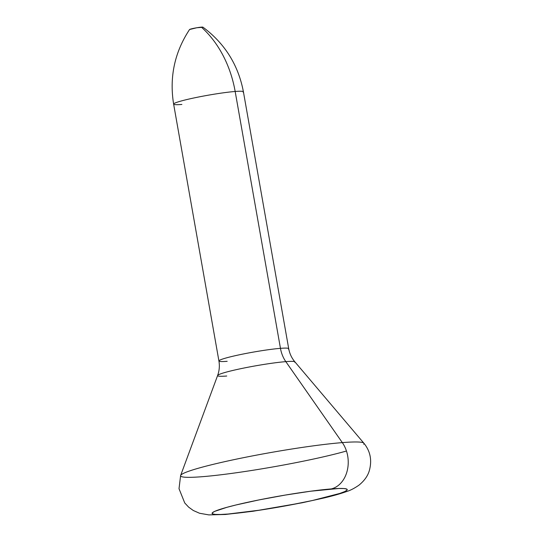 <?xml version="1.0" encoding="UTF-8"?>
<svg xmlns="http://www.w3.org/2000/svg" width="542" height="542" viewBox="0 0 542 542"><rect width="100%" height="100%" fill="white"/><g stroke="black" fill="none" stroke-linecap="round" stroke-linejoin="round"><path stroke-width="0.81" d="M219.198 360.538A35.433 2.771 -10 0 1 243.914 353.865A35.433 2.771 -10 0 1 280.458 348.343A28.347 21.822 -94.6 0 0 285.817 361.636A39.281 3.069 170 0 0 246.115 367.598A39.281 3.069 170 0 0 218.162 374.976A39.281 3.069 170 0 0 226.752 376.012M202.959 27.242A6.816 0.535 170 0 0 201.38 27.141A102.045 78.563 85.4 0 1 235.167 91.476A35.433 2.771 -10 0 1 243.141 92.248M363.709 444.25A93.122 7.283 170 0 0 342.32 442.611L285.817 361.636L342.32 442.611A93.122 7.283 -10 0 1 363.858 443.173L294.902 361.873A39.281 3.069 170 0 0 285.817 361.636A28.347 21.822 85.4 0 1 280.458 348.343A35.433 2.771 -10 0 1 288.71 348.675L243.419 91.808A35.433 2.771 170 0 0 235.167 91.476L280.458 348.343L235.167 91.476A35.433 2.771 170 0 0 196.299 97.465A35.433 2.771 170 0 0 173.63 104.111L218.921 360.979A35.433 2.771 -10 0 1 241.59 354.332A35.433 2.771 -10 0 1 280.458 348.343A35.433 2.771 -10 0 1 288.432 349.116M181.909 474.236A93.122 7.283 170 0 1 248.189 456.743A93.122 7.283 170 0 1 342.32 442.611A28.347 21.822 85.4 0 1 347.286 470.47A28.347 21.822 85.4 0 1 331.277 488.925A28.347 21.822 -94.6 0 0 347.286 470.47A28.347 21.822 -94.6 0 0 342.32 442.611A93.122 7.283 -10 0 0 242.132 457.956A93.122 7.283 -10 0 0 180.628 475.483A93.122 7.283 -10 0 0 202.281 476.696A93.122 7.283 170 0 0 346.46 451.012M331.277 488.925A68.624 5.366 -10 0 1 323.33 497.99A68.624 5.366 -10 0 1 228.08 514.04A28.347 21.822 85.4 0 1 224.977 514.5A28.347 21.822 -94.6 0 0 228.08 514.04L261.027 509.988L287.307 505.557L312.429 500.51L339.753 493.45L344.644 491.601L347.029 490.131L346.833 489.101L344.055 488.545L338.797 488.484L310.641 491.215L285.295 495.07L259.09 499.9L236.021 504.968L226.793 507.353L214.713 511.363L212.322 512.834L212.518 513.863L215.303 514.419L220.553 514.48L228.08 514.04A68.624 5.366 -10 0 1 236.021 504.968A68.624 5.366 -10 0 1 331.277 488.925M294.841 362.327A39.281 3.069 170 0 0 285.817 361.636A39.281 3.069 170 0 0 243.561 368.113A39.281 3.069 170 0 0 217.62 375.498C219.334 370.796 219.774 365.952 218.921 360.979A35.433 2.771 -10 0 0 227.179 361.311M181.882 104.443A35.433 2.771 -10 0 1 173.907 103.664A35.433 2.771 -10 0 1 198.623 96.998A35.433 2.771 -10 0 1 235.167 91.476A102.045 78.563 -94.6 0 0 201.38 27.141A6.816 0.535 170 0 0 194.585 28.157A6.816 0.535 170 0 0 189.68 29.431M189.571 29.512L196.814 27.75L202.945 27.256M202.938 27.168C224.794 43.428 238.29 64.972 243.419 91.808M363.858 443.173C370.294 451.059 372.144 460.138 369.393 470.409C367.876 475.822 364.407 480.734 359 485.137C354.536 488.24 350.505 490.341 346.9 491.438C340.938 493.586 333.283 495.774 323.94 497.99L301.982 502.813L252.877 511.282L225.431 514.466L208.873 514.9L199.551 513.254L193.304 510.503L188.65 507.149L184.741 502.962L179.016 488.701L180.628 475.483L217.62 375.498M189.558 29.525C174.585 52.283 169.273 77.14 173.63 104.111M288.71 348.675C289.618 353.635 291.677 358.038 294.902 361.873"/></g></svg>
